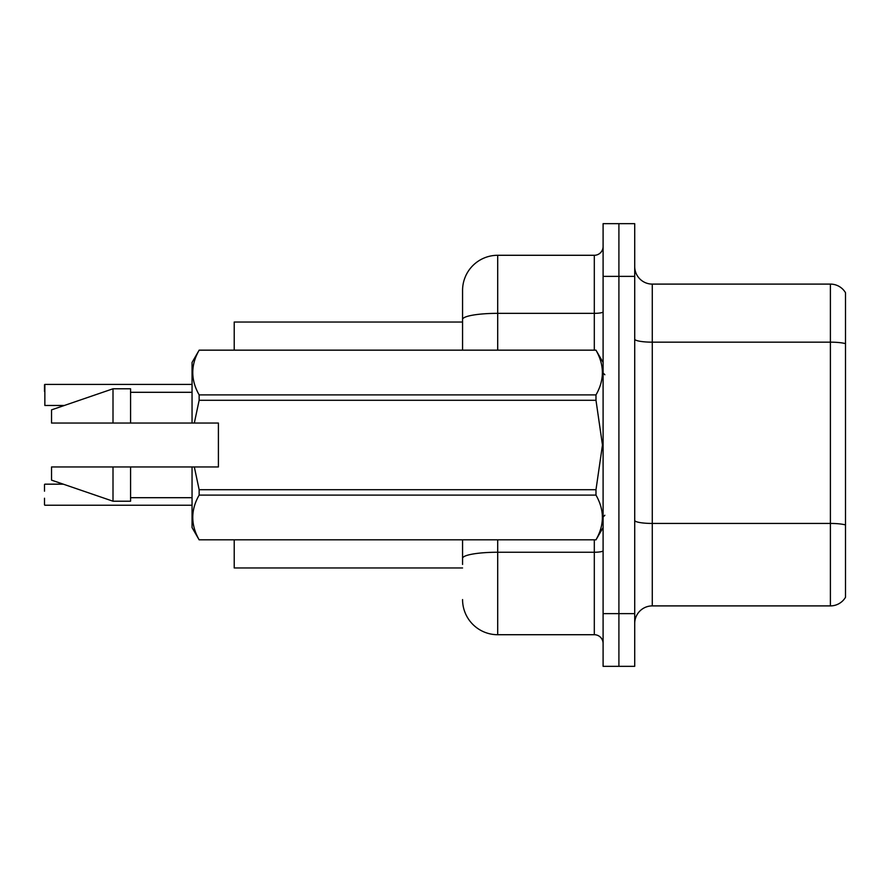 <?xml version="1.0" encoding="UTF-8"?>
<svg xmlns="http://www.w3.org/2000/svg" width="890" height="890" viewBox="0 0 890 890"><rect width="100%" height="100%" fill="white"/><g stroke="black" fill="none" stroke-linecap="round" stroke-linejoin="round"><path stroke-width="1.33" d="M462.566 350.148L462.566 319.454L462.566 322.035L234.215 322.035L234.215 350.148M462.566 567.965L234.215 567.965L234.215 539.852M634.715 623.467A17.566 17.566 0 0 1 652.281 605.901L830.392 605.901L830.392 284.099L652.281 284.099A17.566 17.566 0 0 1 634.715 266.533A17.566 17.566 0 0 0 652.281 284.099L652.281 605.901M618.906 613.633L618.906 666.332L634.715 666.332L634.715 613.633L618.906 613.633L618.906 666.332L603.097 666.332L603.097 613.633L618.906 613.633L618.906 276.367L618.906 613.633M603.097 613.633L603.097 223.668L618.906 223.668L618.906 276.367L618.906 223.668L634.715 223.668L634.715 613.633M845.5 292.699A17.566 17.566 0 0 0 830.392 284.099A17.566 17.566 0 0 1 845.5 292.699L845.5 597.301A17.566 17.566 0 0 1 830.392 605.901M845.5 344.597L845.5 524.933A17.566 3.048 180 0 0 830.392 523.442L652.281 523.442A17.566 3.048 0 0 1 634.715 520.383M462.566 564.449L462.566 539.852M497.699 539.852L497.699 634.715L594.309 634.715L594.309 539.852M497.699 255.285L497.699 313.347A35.133 6.097 180 0 0 462.566 319.454L462.566 290.418A35.133 35.133 0 0 1 497.699 255.285L594.309 255.285A8.778 8.778 0 0 0 603.097 246.508M462.566 290.418L462.566 309.742M603.097 643.492A8.778 8.778 0 0 0 594.309 634.715M497.699 634.715A35.133 35.133 0 0 1 462.566 599.582M44.5 484.527L44.5 491.202M44.856 384.413L44.856 405.473L44.856 384.413L192.051 384.413M44.5 391.433L44.5 384.758M194.32 423.039L218.406 423.039L218.406 466.961L194.32 466.961L199.149 489.711L595.989 489.711L602.463 445L595.989 400.289L199.149 400.289L194.32 423.039L192.051 423.039L192.051 362.441L199.149 350.193C190.649 365.034 190.649 379.941 199.149 394.904L595.989 394.904C604.499 380.063 604.499 365.156 595.989 350.193L199.149 350.193M595.989 489.711L595.989 495.096L199.149 495.096C190.649 509.937 190.649 524.844 199.149 539.807L595.989 539.807C604.499 524.966 604.499 510.059 595.989 495.096M194.32 466.961L192.051 466.961L192.051 527.559L199.149 539.852M199.149 489.711L199.149 495.096M192.051 466.961L130.574 466.961L130.574 501.215L113.008 501.215L113.008 466.961L51.531 466.961L51.531 480.133L113.008 501.215M130.574 466.961L113.008 466.961M51.531 466.961L74.76 466.961M603.097 362.441L595.989 350.193M595.989 394.904L595.989 400.289M199.149 539.807L595.989 539.807M199.149 394.904L199.149 400.289M113.008 388.785L113.008 423.039L51.531 423.039L51.531 409.867L113.008 388.785L130.574 388.785L130.574 423.039L192.051 423.039M113.008 423.039L130.574 423.039M44.856 505.242L192.051 505.242M44.5 504.886L44.5 498.222M845.5 343.651A17.566 3.048 180 0 0 830.392 342.161L652.281 342.161A17.566 3.048 0 0 1 634.715 339.112M634.715 276.367L603.097 276.367M603.097 550.721A8.778 1.524 0 0 1 594.309 552.245L497.699 552.245A35.133 6.097 180 0 0 462.566 558.341M497.699 350.148L497.699 313.347L594.309 313.347L594.309 255.285M594.309 350.148L594.309 313.347A8.778 1.524 0 0 0 603.097 311.823M604.844 374.734L603.097 372.977M603.097 527.559L595.989 539.852M130.574 497.699L192.051 497.699M199.149 350.148L595.989 350.148M130.574 392.301L192.051 392.301M604.844 515.266L603.097 517.023M44.856 484.171L63.312 484.171M44.856 405.473L64.336 405.473"/></g></svg>
